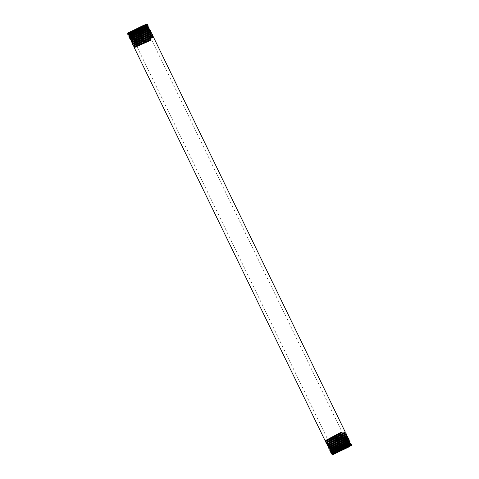 <?xml version="1.0" encoding="UTF-8"?>
<svg xmlns="http://www.w3.org/2000/svg" width="479" height="479" viewBox="0 0 479 479"><rect width="100%" height="100%" fill="white"/><g stroke="black" fill="none" stroke-linecap="round" stroke-linejoin="round"><path stroke-width="0.36" stroke-dasharray="2.4 1.8" d="M143.137 25.573L127.36 33.279M144.892 24.782L129.15 32.416L144.892 24.782M144.538 25.848L130.228 32.788L144.538 25.848M334.863 452.811L348.628 446.159L334.54 452.978M145.131 24.657L144.76 25.734L348.85 446.039L349.927 446.41M351.664 445.272L351.335 445.368C348.437 446.506 328.337 455.9 331.839 453.781M350.85 443.632L350.532 443.71C347.898 444.728 327.307 454.337 331.037 452.122M350.053 441.961L345.922 443.71C339.15 446.775 327.732 452.008 330.229 450.464M345.257 448.733L332.803 454.062M350.179 444.626L331.959 452.404M349.383 442.925L331.121 450.745M331.552 453.188C328.013 455.331 348.425 445.799 351.053 444.793L351.37 444.692M330.732 451.493C328.205 453.05 339.473 447.895 346.431 444.751L350.514 443.009M329.911 449.805C326.373 451.948 346.784 442.416 349.413 441.41L349.706 441.315M328.013 446.626L328.031 446.602C326.858 447.584 345.455 438.902 347.772 438.028L348.071 437.932M348.425 438.674L348.119 438.74C345.61 439.698 325.187 449.248 328.624 447.152M327.444 444.734C323.912 446.877 344.323 437.345 346.952 436.339L347.257 436.243M347.622 437.016L347.311 437.082C345.078 437.92 326.546 446.59 327.564 445.692M329.091 448.116C325.552 450.26 345.964 440.728 348.592 439.722L348.886 439.626M349.245 440.303L348.922 440.399C346.425 441.351 326.001 450.901 329.426 448.811M325.804 441.351C322.271 443.494 342.683 433.968 345.311 432.956L345.599 432.86M346.018 433.699L345.706 433.77C343.09 434.782 322.672 444.314 326.205 442.183M326.624 443.045C323.091 445.189 343.503 435.656 346.131 434.651L346.425 434.555M346.832 435.333L346.509 435.429C343.91 436.429 323.487 445.973 327.013 443.835M147.37 24.597L147.119 24.794C144.76 26.369 124.624 36.464 128.432 34.883M128.144 34.29C124.372 35.859 144.215 25.926 146.837 24.219L147.101 23.998M148.161 26.321L144.311 28.512C137.569 32.093 126.516 37.685 129.252 36.572M128.953 35.943C124.965 37.625 145.275 27.447 147.64 25.878L147.867 25.644M148.993 28.004L148.759 28.177C146.4 29.752 126.264 39.841 130.072 38.26M129.755 37.602C127.043 38.703 138.251 33.045 144.82 29.554L148.616 27.309M151.466 33.063L151.22 33.249C148.867 34.823 128.725 44.912 132.539 43.332M131.863 42.667L151.125 32.279M149.813 29.692L149.58 29.866C147.221 31.44 127.085 41.535 130.899 39.955M130.557 39.26C126.857 40.787 147.017 30.692 149.25 29.189L149.514 28.968M150.645 31.374L131.402 41.739M131.366 40.913C127.653 42.451 147.813 32.356 150.053 30.848L150.316 30.62M345.227 432.022L344.898 432.112C342.269 433.13 321.864 442.662 325.403 440.524M134.581 47.541C130.773 49.127 150.909 39.044 153.274 37.476L153.537 37.248M153.094 36.452L152.861 36.632C150.508 38.2 130.372 48.295 134.18 46.714M133.779 45.888C129.977 47.469 150.119 37.38 152.466 35.817L152.729 35.596M152.28 34.763L152.041 34.937C149.688 36.512 129.546 46.607 133.36 45.026M132.97 44.23C129.174 45.81 149.328 35.715 151.663 34.159L151.927 33.937M348.604 441.237L330.276 449.086M347.826 439.56L329.432 447.428M347.053 437.86L328.594 445.763M346.263 436.189L327.75 444.105M345.479 434.501L326.912 442.446M344.682 432.794L326.067 440.788M140.461 26.974L128.516 33.362M146.682 25.555L129.294 35.057M147.526 27.213L130.072 36.733M148.358 28.872L130.857 38.422M149.203 30.536L131.641 40.11M150.047 32.195L132.432 41.817M150.891 33.853L133.204 43.499M151.729 35.512L133.982 45.188M152.573 37.17L134.773 46.864M346.431 444.751L345.64 444.488L345.922 443.71M144.311 28.512L144.029 29.291L144.82 29.554M334.318 453.092L130.228 32.788L129.15 32.416M334.312 453.122L333.947 454.17M351.364 445.704L351.652 445.278M146.574 23.956L147.077 23.992"/><path stroke-width="0.72" d="M146.837 24.219L143.137 25.573L147.077 23.992M143.137 25.573L127.336 33.291L128.516 33.374L146.682 25.555L147.885 25.644L148.161 26.321M127.671 33.147L127.336 33.291M349.688 446.542L333.947 454.17L349.688 446.542M332.151 455.038L347.934 447.332L332.133 455.05L332.803 454.062L350.179 444.626M351.652 445.278L347.934 447.332L351.335 445.368M334.54 452.978L334.863 452.811M331.672 454.002L331.839 453.781C334.27 452.176 354.358 442.111 350.532 443.71M330.851 452.35L331.037 452.122C333.486 450.505 353.556 440.452 349.724 442.051M331.959 452.404L349.395 442.937M351.053 444.793C354.867 443.225 334.719 453.278 332.378 454.9M350.514 443.009L350.856 443.62L350.191 444.608L351.364 444.698L351.664 445.272M350.233 443.099C354.047 441.518 333.905 451.613 331.552 453.188L331.576 454.002L332.821 454.086M349.706 441.315L350.053 441.961M349.413 441.41C353.227 439.83 333.085 449.925 330.732 451.493L330.773 452.344M347.772 438.028C351.58 436.447 331.444 446.542 329.091 448.116L329.432 447.428L347.047 437.872L348.101 437.938L348.443 438.644L347.826 439.56L330.276 449.086L329.654 450.009L329.965 450.691L330.229 450.464C332.833 448.769 352.772 438.788 348.922 440.399M330.288 449.122L329.187 449.045L329.426 448.811C331.618 447.326 351.963 437.135 348.119 438.74M347.257 436.243L347.64 436.992L347.041 437.872M346.952 436.339C350.76 434.758 330.624 444.853 328.271 446.422L328.594 445.763L346.263 436.189L346.832 435.333L346.449 434.549L345.473 434.483L346.03 433.675L345.599 432.86M329.45 447.464L328.384 447.386L328.624 447.152C330.797 445.68 351.161 435.477 347.311 437.082M347.82 439.548L348.922 439.626L349.245 440.303L348.61 441.249L331.121 450.745L330.474 451.697M348.592 439.722C352.4 438.141 332.264 448.23 329.911 449.805L329.648 450.032M345.311 432.956C349.119 431.375 328.983 441.47 326.624 443.045L326.75 444.063L327.013 443.835C329.69 442.105 349.311 432.292 345.706 433.77M346.131 434.651C349.939 433.07 329.803 443.159 327.444 444.734L327.552 445.721L327.816 445.494C330.091 443.973 350.143 433.932 346.509 435.429M127.6 33.171C130.258 32.207 150.645 22.639 147.119 24.794M147.101 23.998L147.37 24.597M148.376 28.914L149.023 27.95L148.706 27.309L147.52 27.225L129.3 35.063L128.432 34.883C131.06 33.871 151.472 24.339 147.939 26.489M147.64 25.878C151.202 23.728 130.845 33.237 128.144 34.29L127.863 34.332M148.448 27.531C152.011 25.387 131.671 34.883 128.953 35.943L128.623 36.039L129.252 36.572C131.887 35.56 152.298 26.034 148.759 28.177M150.861 32.506C154.442 30.345 133.809 39.985 131.366 40.913L131.036 41.008L131.719 41.643C134.348 40.631 154.759 31.105 151.22 33.249M131.036 41.008L131.641 40.11L150.047 32.195L151.125 32.279L151.466 33.063M149.25 29.189C152.831 27.034 132.629 36.47 129.755 37.602L129.426 37.697L130.072 38.26C132.707 37.254 153.118 27.722 149.58 29.866M148.364 28.878L149.514 28.968L149.813 29.692M150.053 30.848C153.633 28.692 133.012 38.32 130.557 39.26L130.234 39.35L130.569 40.044L130.899 39.955C133.527 38.943 153.939 29.417 150.4 31.56M129.755 38.356L130.863 38.44L149.203 30.536L150.316 30.62L150.663 31.333L150.065 32.231M153.274 37.476C156.579 35.434 136.683 44.745 133.779 45.888L133.449 45.978L134.18 46.714L150.693 39.356L151.089 40.17L134.258 47.637L325.139 440.746L341.377 432.058L341.772 432.878L325.804 441.351L325.54 441.578L325.948 442.404L326.205 442.183C328.839 440.47 348.478 430.645 344.898 432.112M326.373 443.243L326.906 442.452L344.694 432.812L345.227 432.022L153.537 37.248L152.573 37.176L134 45.188L133.36 45.026C135.988 44.014 156.399 34.488 152.861 36.632M152.466 35.817C155.795 33.77 135.928 43.068 132.97 44.23L133.21 43.487L151.729 35.512L152.729 35.596L153.094 36.452M151.663 34.159C155.022 32.099 134.707 41.601 132.168 42.571L131.845 42.667L132.21 43.427L132.539 43.332C135.168 42.326 155.579 32.794 152.041 34.937M131.414 41.739L132.444 41.817L150.891 33.853L151.927 33.937L152.28 34.763M328.013 446.62L328.594 445.763L328.007 446.65L328.36 447.374M328.834 448.314L329.163 449.033M331.133 450.781L329.965 450.691M130.072 36.733L129.438 37.673M132.426 41.799L131.857 42.643M130.234 39.35L130.857 38.422M326.067 440.788L341.096 432.705L341.377 432.058M327.193 444.931L327.75 444.105L345.479 434.501M341.772 432.878L341.096 432.705M128.941 36.667L130.078 36.751L148.358 28.872M133.857 46.81L134.779 46.876L150.406 40.002L151.089 40.17M150.693 39.356L150.406 40.002M328.223 446.32L328.594 445.763L327.564 445.692M131.402 41.739L132.432 41.811L131.863 42.667M330.803 452.35L331.983 452.433M350.041 441.961L349.383 442.931L350.538 443.009M331.965 452.404L331.306 453.379M349.724 441.315L348.604 441.237M128.516 33.362L127.833 34.38L128.109 34.973M132.647 44.319L133.03 45.116M327.582 445.727L328.612 445.799M325.965 442.41L326.923 442.482M325.157 440.758L326.079 440.824M327.768 444.141L326.78 444.069M347.269 436.243L346.257 436.171M344.682 432.794L345.622 432.866M326.061 440.794L325.546 441.554M129.3 35.045L128.635 36.027M149.22 30.572L149.831 29.668M131.647 40.122L130.575 40.05M148.185 26.291L147.532 27.255M147.364 24.603L146.694 25.591M150.909 33.889L151.478 33.045M133.216 43.499L132.228 43.427M151.747 35.548L152.298 34.733M152.585 37.206L153.112 36.428M133.455 45.972L133.988 45.176M134.258 47.631L134.773 46.864"/></g></svg>
